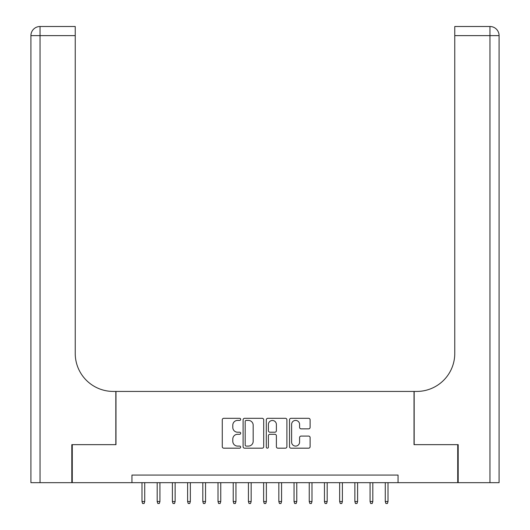 <?xml version="1.0" encoding="UTF-8"?>
<svg xmlns="http://www.w3.org/2000/svg" width="530" height="530" viewBox="0 0 530 530"><rect width="100%" height="100%" fill="white"/><g stroke="black" fill="none" stroke-linecap="round" stroke-linejoin="round"><path stroke-width="0.79" d="M240.673 419.369A1.047 1.047 0 0 0 239.626 418.322L223.766 418.322A1.491 1.491 0 0 0 222.275 419.82L222.275 446.684A1.491 1.491 0 0 0 223.766 448.175L239.626 448.175A1.047 1.047 0 0 0 240.673 447.128A1.047 1.047 0 0 0 239.626 446.088L237.573 446.088A4.777 4.777 0 0 1 232.796 441.311L232.796 439.072A4.777 4.777 0 0 1 237.573 434.295L239.626 434.295A1.047 1.047 0 0 0 240.673 433.249A1.047 1.047 0 0 0 239.626 432.208L237.573 432.208A4.777 4.777 0 0 1 232.796 427.432L232.796 425.192A4.777 4.777 0 0 1 237.573 420.416L239.626 420.416A1.047 1.047 0 0 0 240.673 419.369M308.619 428.85A1.491 1.491 0 0 0 310.11 427.352L310.11 419.82A1.491 1.491 0 0 0 308.619 418.322L291.01 418.322A1.491 1.491 0 0 0 289.512 419.82L289.512 446.684A1.491 1.491 0 0 0 291.01 448.175L308.619 448.175A1.491 1.491 0 0 0 310.11 446.684L310.11 437.581A1.491 1.491 0 0 0 308.619 436.084L301.08 436.084A1.491 1.491 0 0 0 299.589 437.581L299.589 442.093A3.995 3.995 0 0 1 295.594 446.088A3.995 3.995 0 0 1 291.606 442.093L291.606 424.404A3.995 3.995 0 0 1 295.594 420.416A3.995 3.995 0 0 1 299.589 424.404L299.589 427.352A1.491 1.491 0 0 0 301.08 428.85L308.619 428.85M131.95 482.671L72.272 482.671L72.272 444.657L115.984 444.657L115.984 391.432L414.016 391.432L414.016 444.657L457.728 444.657L457.728 482.671L398.05 482.671L398.05 475.065L131.95 475.065L131.95 482.671L398.05 482.671M263.695 419.82A1.491 1.491 0 0 0 262.204 418.322L244.588 418.322A1.491 1.491 0 0 0 243.098 419.82L243.098 446.684A1.491 1.491 0 0 0 244.588 448.175L262.204 448.175A1.491 1.491 0 0 0 263.695 446.684L263.695 419.82M267.796 418.322L285.412 418.322A1.491 1.491 0 0 1 286.902 419.82L286.902 446.684A1.491 1.491 0 0 1 285.412 448.175L277.872 448.175A1.491 1.491 0 0 1 276.382 446.684L276.382 435.786A1.491 1.491 0 0 0 274.891 434.295L269.889 434.295A1.491 1.491 0 0 0 268.399 435.786L268.399 447.128A1.047 1.047 0 0 1 267.352 448.175A1.047 1.047 0 0 1 266.305 447.128L266.305 419.82A1.491 1.491 0 0 1 267.796 418.322M246.231 420.416A1.047 1.047 0 0 0 245.185 421.456L245.185 445.041A1.047 1.047 0 0 0 246.231 446.088L248.398 446.088A4.777 4.777 0 0 0 253.174 441.311L253.174 425.192A4.777 4.777 0 0 0 248.398 420.416L246.231 420.416M276.382 424.484A3.995 3.995 0 0 0 272.387 420.489A3.995 3.995 0 0 0 268.399 424.484L268.399 430.711A1.491 1.491 0 0 0 269.889 432.208L274.891 432.208A1.491 1.491 0 0 0 276.382 430.711L276.382 424.484M144.723 501.526L144.114 503.5L142.596 503.5L141.987 501.526L144.723 501.526L144.723 482.671M141.987 501.526L141.987 482.671M71.815 444.657L115.832 444.657L115.832 391.432L113.248 391.432A38.014 38.014 0 0 1 75.233 353.424L75.233 35.623L40.035 35.623L40.035 482.671L71.815 482.671L71.815 444.657M40.035 482.671L30.912 482.671L30.912 35.623A9.123 9.123 0 0 1 40.035 26.5L75.233 26.5L75.233 35.623M75.233 26.5L40.035 26.5A9.123 9.123 0 0 0 30.912 35.623L40.035 35.623L40.035 26.5M113.248 391.432A38.014 38.014 0 0 1 75.233 353.424M499.088 482.671L499.088 35.623L499.088 482.671L458.185 482.671L458.185 444.657L414.168 444.657L414.168 391.432L416.752 391.432A38.014 38.014 0 0 0 454.767 353.424L454.767 26.5L489.965 26.5L454.767 26.5M489.965 482.671L489.965 35.623L499.088 35.623L499.088 391.432L499.088 35.623A9.123 9.123 0 0 0 489.965 26.5L489.965 35.623L454.767 35.623M416.752 391.432A38.014 38.014 0 0 0 454.767 353.424M159.928 501.526L159.318 503.5L157.801 503.5L157.191 501.526L159.928 501.526L159.928 482.671M157.191 501.526L157.191 482.671M175.132 501.526L174.529 503.5L173.005 503.5L172.396 501.526L175.132 501.526L175.132 482.671M172.396 501.526L172.396 482.671M190.343 501.526L189.733 503.5L188.21 503.5L187.607 501.526L190.343 501.526L190.343 482.671M187.607 501.526L187.607 482.671M205.547 501.526L204.938 503.5L203.414 503.5L202.811 501.526L205.547 501.526L205.547 482.671M202.811 501.526L202.811 482.671M220.752 501.526L220.142 503.5L218.625 503.5L218.015 501.526L220.752 501.526L220.752 482.671M218.015 501.526L218.015 482.671M235.956 501.526L235.346 503.5L233.829 503.5L233.22 501.526L235.956 501.526L235.956 482.671M233.22 501.526L233.22 482.671M251.16 501.526L250.557 503.5L249.034 503.5L248.424 501.526L251.16 501.526L251.16 482.671M248.424 501.526L248.424 482.671M266.371 501.526L265.762 503.5L264.238 503.5L263.629 501.526L266.371 501.526L266.371 482.671M263.629 501.526L263.629 482.671M281.576 501.526L280.966 503.5L279.442 503.5L278.84 501.526L281.576 501.526L281.576 482.671M278.84 501.526L278.84 482.671M296.78 501.526L296.171 503.5L294.654 503.5L294.044 501.526L296.78 501.526L296.78 482.671M294.044 501.526L294.044 482.671M311.985 501.526L311.375 503.5L309.858 503.5L309.248 501.526L311.985 501.526L311.985 482.671M309.248 501.526L309.248 482.671M327.189 501.526L326.586 503.5L325.062 503.5L324.453 501.526L327.189 501.526L327.189 482.671M324.453 501.526L324.453 482.671M342.393 501.526L341.79 503.5L340.267 503.5L339.657 501.526L342.393 501.526L342.393 482.671M339.657 501.526L339.657 482.671M357.604 501.526L356.995 503.5L355.471 503.5L354.868 501.526L357.604 501.526L357.604 482.671M354.868 501.526L354.868 482.671M372.809 501.526L372.199 503.5L370.682 503.5L370.072 501.526L372.809 501.526L372.809 482.671M370.072 501.526L370.072 482.671M388.013 501.526L387.404 503.5L385.886 503.5L385.277 501.526L388.013 501.526L388.013 482.671M385.277 501.526L385.277 482.671"/></g></svg>

